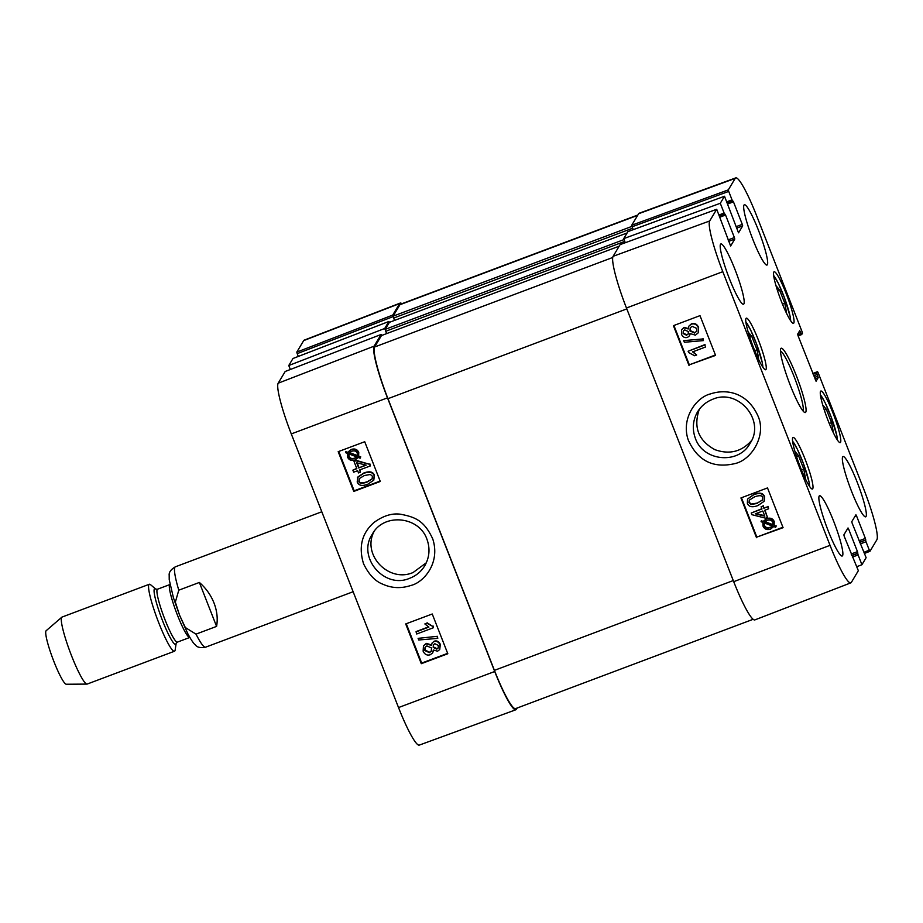 <?xml version="1.0" encoding="UTF-8"?>
<svg xmlns="http://www.w3.org/2000/svg" width="923" height="923" viewBox="0 0 923 923"><rect width="100%" height="100%" fill="white"/><g stroke="black" fill="none" stroke-linecap="round" stroke-linejoin="round"><path stroke-width="1.38" d="M619.183 246.176L381.476 335.545L374.6 347.002A48.296 6.392 69.4 0 0 387.96 398.69L494.416 670.363A48.296 6.392 69.4 0 0 515.588 708.61L753.145 619.298M637.862 214.99L400.455 304.244A48.296 6.392 69.4 0 0 399.924 304.728L393.071 316.174L394.479 320.419M632.047 226.562L633.132 229.7M389.356 322.358L627.086 232.988L389.379 322.346L385.156 329.373L386.575 333.63M624.144 239.761L625.171 242.772M199.356 582.448C205.933 588.159 210.813 595 213.998 602.961C217.067 610.945 217.932 618.756 216.582 626.394L196.011 634.136L185.315 627.536L179.535 615.11L175.347 602.096L178.785 590.189L199.356 582.448L216.582 626.394M149.307 584.259L62.037 617.072A35.778 4.73 69.4 0 0 61.829 617.199L46.15 630.721A28.625 3.784 69.4 0 0 53.915 661.549A28.625 3.784 69.4 0 0 66.271 684.243L86.981 684.093A35.778 4.73 69.4 0 0 87.212 684.047L174.482 651.234A35.778 4.73 69.4 0 0 175.162 649.942L176.166 643.296A29.698 3.923 69.4 0 1 162.586 620.81A29.698 3.923 69.4 0 1 155.802 589.128L150.668 584.79A35.778 4.73 69.4 0 0 149.307 584.259A35.778 4.73 69.4 0 0 158.802 622.91A35.778 4.73 69.4 0 0 174.482 651.234M61.829 617.199A35.778 4.73 69.4 0 0 71.532 655.722A35.778 4.73 69.4 0 0 86.981 684.093M426.345 562.742L413.135 572.491C389.16 583.094 361.735 555.311 373.965 531.694M409.662 578.283C384.314 589.497 356.74 556.938 372.327 534.163C383.622 512.692 419.1 516.176 426.945 539.263C430.245 548.435 429.53 557.25 424.811 565.684C421.211 571.579 416.158 575.779 409.662 578.283M290.341 369.5L288.772 365.508L384.706 328.484L388.906 321.469L389.437 322.323M388.929 321.458L292.995 358.482L288.772 365.508M298.302 356.428L297.206 353.636L393.094 316.624M393.06 316.404L392.736 315.078L399.624 303.575A48.296 6.392 -110.6 0 1 400.155 303.102L304.209 340.137A47.396 6.265 69.4 0 0 303.69 340.599L296.802 352.101L297.206 353.636M398.528 707.56A47.396 6.265 69.4 0 0 419.296 745.103L515.876 709.752A48.296 6.392 -110.6 0 1 494.716 671.506L387.475 397.859A48.296 6.392 -110.6 0 1 374.115 346.171L381.13 334.461L285.195 371.484L278.181 383.195A47.396 6.265 69.4 0 0 291.287 433.914L398.528 707.56L494.716 671.506M381.534 335.522L381.13 334.461M517.168 708.01L516.418 709.268A48.296 6.392 -110.6 0 1 515.876 709.752M400.155 303.102A48.296 6.392 -110.6 0 1 401.886 303.702M384.706 328.484L385.156 329.615M358.712 467.961L356.682 462.781L366.2 465.157L358.712 467.961L365.693 465.03M357.166 462.896L358.989 467.546M356.843 468.665L354.028 461.477L355.897 460.785L369.604 464.304L370.261 465.965L359.509 469.992L360.385 472.23L358.516 472.934L357.639 470.695L353.671 472.184L352.874 470.153L356.843 468.665M355.897 460.785L354.028 461.477M356.174 460.358L369.604 464.304M369.869 463.877L370.261 465.965M359.889 469.853L360.385 472.23M356.74 468.388L352.874 470.153M348.929 453.412L348.986 456.1C349.932 458.327 351.825 459.008 354.64 458.131L357.063 456.527M356.797 456.943L354.374 458.558C351.559 459.435 349.667 458.754 348.709 456.516L348.663 453.828L356.797 456.943M357.305 456.066L349.148 452.939L351.582 451.289C354.49 450.389 356.393 451.07 357.293 453.343L357.305 456.066M349.505 452.558L357.432 455.593M360.455 457.277L360.12 458.223L358.205 457.485L354.974 459.989C351.351 461.027 348.859 460.035 347.521 457.012L347.36 453.331L345.514 452.628L345.837 451.682L347.775 452.42L350.994 449.847C354.605 448.751 357.097 449.766 358.493 452.881L358.62 456.573L360.731 456.85L360.12 458.223M347.775 452.42L345.837 451.682M348.04 451.993L351.259 449.432C354.87 448.336 357.374 449.339 358.759 452.455L358.62 456.573M358.897 456.147L360.731 456.85M434.802 643.7L438.379 645.442L438.16 648.038L436.787 649.111L433.199 647.404L433.372 644.808L434.802 643.7M433.522 644.6L433.464 646.988L437.064 648.696L438.287 647.819M426.876 645.904L431.502 647.969L431.237 651.257L429.437 652.653L424.799 650.553L425.03 647.381L426.876 645.904M425.168 647.173L425.076 650.127L429.703 652.226L431.364 651.05M433.902 641.635C436.591 640.804 438.633 641.854 440.04 644.785L439.752 649.504L437.594 651.211L433.314 650.011L432.656 652.907L430.28 654.742C427.118 655.711 424.742 654.522 423.126 651.165L423.461 645.846L426.068 643.804L431.514 645.408L432.068 643.054L434.179 641.22C436.867 640.377 438.91 641.427 440.306 644.358L439.752 649.504M433.591 650.3L432.656 652.907M423.461 645.846L426.345 643.389L431.779 644.981M432.068 643.054L434.179 641.22M437.121 636.72L437.767 638.37L418.754 639.997L418.107 638.347L437.398 636.305L437.767 638.37M437.398 636.305L418.107 638.347M415.915 631.955L428.883 627.098L424.845 623.948L426.818 623.21L432.852 626.44L433.36 627.755L416.711 633.997L416.192 631.54L428.526 626.913M426.818 623.21L424.845 623.948M427.084 622.794L432.852 626.44M433.118 626.013L433.36 627.755M364.366 475.53L370.377 474.48L372.442 476.268L372.073 479.072L366.95 482.141C361.897 483.837 359.209 483.583 358.874 481.391L359.255 478.599L364.366 475.53M359.382 478.402L359.139 480.964C359.474 483.167 362.174 483.41 367.227 481.714L372.2 478.841M357.432 477.606L363.547 473.441C369.2 471.318 372.73 472.068 374.127 475.668L373.792 480.168L367.769 484.229C362.151 486.34 358.632 485.602 357.201 482.014L357.801 477.041L363.812 473.014C369.465 470.903 372.996 471.641 374.403 475.241L373.792 480.168M406.27 623.729L421.696 663.072L447.655 653.334M338.764 451.451L354.178 490.794L380.138 481.056M405.705 623.948L432.241 613.991L447.817 653.749L421.292 663.695L405.705 623.948M421.292 663.695L421.696 663.072M338.187 451.67L364.723 441.725L380.299 481.471L353.774 491.428L338.187 451.67M353.774 491.428L354.178 490.794M363.547 563.745C368.773 574.475 375.165 581.282 382.71 584.155C391.71 588.251 401.101 588.689 410.897 585.459C423.08 582.725 440.733 563.584 432.76 538.951C424.199 520.41 415.131 517.053 400.513 514.226C391.987 513.026 383.126 515.795 373.953 522.51C361.874 533.125 358.412 546.866 363.547 563.745M751.53 440.594C741.561 451.785 729.366 454.808 714.933 449.674C698.388 440.606 693.185 427.118 699.334 409.235M822.705 404.909L826.316 409.27L831.554 422.63L833.134 431.191L831.808 429.449M775.966 285.645L779.52 289.857L784.804 303.286L786.373 311.836L785.023 310.093M786.177 293.583A27.552 3.646 -110.6 0 1 793.492 323.338A27.552 3.646 -110.6 0 1 780.397 298.833A27.552 3.646 -110.6 0 1 774.109 271.766A27.552 3.646 -110.6 0 1 786.177 293.583M784.804 303.286L782.473 304.152M779.52 289.857L777.501 290.618M794.911 451.324L798.522 455.674L803.76 469.034L801.452 469.911M798.522 455.674L796.491 456.435M803.76 469.034L805.329 477.595L804.002 475.853M831.554 422.63L829.246 423.495M826.316 409.27L824.297 410.031M748.172 332.049L751.784 336.41L757.022 349.771L754.714 350.636M751.784 336.41L749.753 337.172M757.022 349.771L758.591 358.332L757.264 356.59M733.704 581.663A48.296 6.392 69.4 0 0 754.876 619.898L850.821 582.863A47.396 6.265 -110.6 0 1 830.042 545.343L722.801 271.685A47.396 6.265 -110.6 0 1 709.695 220.966L716.71 209.267L620.118 244.618L613.103 256.317A48.296 6.392 69.4 0 0 626.463 308.005L733.704 581.663L830.042 545.343M625.298 242.714L623.706 238.63L720.286 203.279L724.509 196.253L738.515 232.804M627.905 231.615L724.486 196.264L627.917 231.604L623.706 238.63M633.259 229.654L632.128 226.758L728.72 191.407L728.316 189.873L735.204 178.381A47.396 6.265 -110.6 0 1 735.735 177.897A47.396 6.265 -110.6 0 1 756.502 215.44L802.075 331.715L802.468 333.249L801.683 334.564L801.037 333.445L797.703 334.703M735.735 177.897L639.154 213.248A48.296 6.392 69.4 0 0 638.624 213.732L631.736 225.224L632.128 226.758M762.79 511.007L764.821 516.188L755.302 513.823L762.79 511.007M756.029 513.546L764.625 515.68M764.659 510.292L767.486 517.48L765.605 518.184L751.887 514.688L751.23 513.026L761.994 508.965L761.117 506.739L762.998 506.023L763.863 508.261L767.844 506.762L768.64 508.792L764.659 510.292M764.994 510.165L767.486 517.48M761.89 508.688L751.23 513.026M762.998 506.023L761.117 506.739M763.217 505.619L763.863 508.261M764.094 507.858L767.844 506.762M768.063 506.358L768.64 508.792M764.717 522.026L767.14 520.41C769.955 519.534 771.847 520.203 772.805 522.441L772.851 525.129L764.717 522.026M765.052 521.668L772.978 524.691M764.198 522.903L772.366 526.018L769.932 527.679C767.013 528.591 765.109 527.91 764.209 525.637L764.198 522.903M764.429 522.499L764.44 525.233C765.34 527.506 767.244 528.187 770.151 527.275L771.363 526.952M771.593 526.548L772.586 525.614M761.048 521.703L761.371 520.757L763.298 521.495L766.528 518.98C770.163 517.93 772.655 518.911 773.993 521.945L774.155 525.625L776.001 526.329L775.678 527.275L773.739 526.537L770.52 529.11C766.898 530.217 764.394 529.214 763.009 526.098L762.883 522.406L761.048 521.703M763.298 521.495L761.371 520.757M763.529 521.091L766.759 518.576C770.382 517.526 772.874 518.507 774.224 521.541L774.155 525.625M774.374 525.222L776.001 526.329M776.22 525.925L775.678 527.275M683.366 330.907L683.332 333.145L686.92 334.876L688.316 333.826M686.7 335.28L683.112 333.549L683.239 331.103L684.704 329.869L688.304 331.565L688.212 334.034L686.92 334.876M690.277 327.7L690.231 330.596L694.857 332.649L696.692 331.207M694.627 333.053L690 330.999L690.162 327.896L692.077 326.315L696.715 328.403L696.588 331.415L694.857 332.649M687.589 337.345C684.901 338.187 682.858 337.137 681.451 334.207L681.589 329.73L683.897 327.769L688.189 328.969L688.72 326.292L691.223 324.227C694.396 323.246 696.784 324.435 698.388 327.78L698.226 332.822L695.434 335.153L689.989 333.572L689.527 335.753L687.589 337.345M681.589 329.73L684.128 327.365L688.408 328.565M688.72 326.292L691.454 323.823C694.615 322.842 697.003 324.031 698.619 327.377L698.226 332.822M690.196 333.838L689.527 335.753M684.37 342.271L683.724 340.633L702.772 338.96L703.407 340.599L684.37 342.271M702.772 338.96L683.724 340.633M702.991 338.556L703.407 340.599M705.599 346.99L692.608 351.894L696.657 355.032L694.684 355.77L688.639 352.563L688.131 351.248L704.803 344.96L705.599 346.99L704.803 344.96M692.838 351.49L696.657 355.032M705.022 344.556L688.131 351.248M749.395 499.954L749.28 502.32L751.345 504.096L757.368 503.035L762.513 499.908M757.137 503.439L751.126 504.5L749.049 502.723L749.28 500.162L754.553 496.839C759.606 495.132 762.306 495.374 762.64 497.566L762.41 500.104L757.368 503.035M747.365 503.323L747.526 499.089L753.733 494.74C759.364 492.617 762.894 493.344 764.313 496.943L764.082 501.351L757.956 505.539C752.291 507.673 748.761 506.935 747.365 503.323M747.526 499.089L753.953 494.336C759.583 492.213 763.113 492.94 764.532 496.539L764.302 500.947M673.917 325.484L689.331 364.816L715.406 354.986M741.434 497.751L756.848 537.094L782.923 527.264M688.996 365.427L673.421 325.669L699.992 315.643L715.579 355.401L689.331 364.816M756.514 537.694L740.938 497.947L767.509 487.921L783.085 527.679L756.848 537.094M695.377 438.344C692.077 429.16 692.792 420.334 697.523 411.9C701.168 406.039 706.233 401.828 712.729 399.267C738.088 388.006 765.709 420.403 750.087 443.305C738.769 464.754 703.188 461.465 695.377 438.344M757.771 415.523C746.869 392.021 726.055 388.71 710.537 393.89C696.346 397.248 680.689 418.35 688.293 440.121C697.684 460.75 713.156 468.596 734.708 463.646C751.945 460.023 766.944 434.733 757.771 415.523M833.654 521.23A32.201 4.257 -110.6 0 1 842.203 556.015A32.201 4.257 -110.6 0 1 826.881 527.379A32.201 4.257 -110.6 0 1 819.543 495.732A32.201 4.257 -110.6 0 1 833.654 521.23M857.132 482.048A32.201 4.257 -110.6 0 1 865.682 516.822A32.201 4.257 -110.6 0 1 850.36 488.186A32.201 4.257 -110.6 0 1 843.022 456.55A32.201 4.257 -110.6 0 1 857.132 482.048M758.452 230.254A32.201 4.257 -110.6 0 1 767.001 265.039A32.201 4.257 -110.6 0 1 751.691 236.403A32.201 4.257 -110.6 0 1 744.342 204.756A32.201 4.257 -110.6 0 1 758.452 230.254M734.973 269.447A32.201 4.257 -110.6 0 1 743.534 304.221A32.201 4.257 -110.6 0 1 728.212 275.585A32.201 4.257 -110.6 0 1 720.863 243.949A32.201 4.257 -110.6 0 1 734.973 269.447M805.121 459.25A27.552 3.646 -110.6 0 1 812.436 489.005A27.552 3.646 -110.6 0 1 799.33 464.511A27.552 3.646 -110.6 0 1 793.053 437.444A27.552 3.646 -110.6 0 1 805.121 459.25M832.915 412.846A27.552 3.646 -110.6 0 1 840.242 442.602A27.552 3.646 -110.6 0 1 827.135 418.096A27.552 3.646 -110.6 0 1 820.847 391.029A27.552 3.646 -110.6 0 1 832.915 412.846M758.383 339.987A27.552 3.646 -110.6 0 1 765.698 369.742A27.552 3.646 -110.6 0 1 752.591 345.237A27.552 3.646 -110.6 0 1 746.315 318.17A27.552 3.646 -110.6 0 1 758.383 339.987M780.466 351.017A32.201 4.257 -110.6 0 1 795.268 379.641A32.201 4.257 -110.6 0 1 802.987 410.92M790.307 385.341A34.347 4.546 69.4 0 0 804.683 412.466A34.347 4.546 69.4 0 0 797.53 378.788A34.347 4.546 69.4 0 0 780.731 348.744A34.347 4.546 69.4 0 0 790.307 385.341M852.356 557.111L858.102 554.942L857.709 553.419L851.791 555.646M858.102 554.942L861.932 564.714L856.786 566.699M854.848 516.534L856.544 515.899L855.909 514.78L851.767 521.691L852.16 523.214L866.132 557.7L861.932 564.714M856.544 515.899L865.37 538.421L859.048 540.809M859.625 542.263L865.774 539.955L865.37 538.421M865.774 539.955L859.694 542.447M860.271 543.912L866.016 541.743L865.612 540.22M866.016 541.743L869.316 550.189L864.17 552.173M812.828 373.446L817.547 371.669L818.17 372.8L863.743 489.086A47.396 6.265 -110.6 0 1 876.85 539.805L869.962 551.308L869.316 550.189M812.828 373.434L817.547 371.669L816.74 372.996L813.175 374.334M813.751 375.799L817.132 374.53L816.74 372.996M817.132 374.53L817.79 376.18L814.398 377.461M814.974 378.926L818.182 377.715L817.79 376.18M818.182 377.715L816.082 381.222M798.695 332.43L800.391 331.784L799.756 330.653L797.645 334.172L798.037 335.707L816.07 381.234M800.391 331.784L801.037 333.445M728.72 191.407L732.02 199.841L726.863 201.791M727.716 203.983L733.462 201.825L732.02 199.841M733.462 201.825L742.288 224.358L735.966 226.735M736.542 228.2L742.692 225.881L742.288 224.358M742.692 225.881L738.55 232.792M720.286 203.279L724.117 213.051L718.948 214.99M719.813 217.182L725.559 215.024L724.117 213.051M725.559 215.024L734.385 237.557L728.062 239.934M728.639 241.399L734.777 239.08L734.385 237.557M734.777 239.08L730.647 245.991M716.71 209.267L730.624 246.014M846.945 529.733L848.641 529.098L848.018 527.968L843.853 534.89L844.257 536.425L858.344 570.691L851.341 582.401A47.396 6.265 -110.6 0 1 850.821 582.863M848.641 529.098L857.467 551.631L851.144 554.008M851.721 555.473L857.859 553.154L857.467 551.631M733.277 580.555L494.416 670.363M637.643 215.359L399.924 304.728M631.978 226.354L393.071 316.174M632.555 228.235L393.567 318.089M624.063 239.553L385.156 329.373M624.652 241.434L385.652 331.288M619.171 246.187L381.453 335.557M612.734 257.482L374.6 347.002M626.809 308.893L387.96 398.69M321.804 511.769L175.37 566.814A42.931 5.676 69.4 0 0 178.785 590.189M196.011 634.136A42.931 5.676 69.4 0 0 205.587 647.185L353.14 591.724M155.791 589.128L157.51 589.209A28.267 3.738 69.4 0 0 165.009 619.737A28.267 3.738 69.4 0 0 177.401 642.12L176.166 643.25M157.51 589.209L169.913 584.547A28.267 3.738 69.4 0 0 177.424 615.076A28.267 3.738 69.4 0 0 189.803 637.447L189.85 637.435M387.475 397.859L291.287 433.914M292.983 358.493L388.906 321.469M392.736 315.078L296.802 352.101M374.115 346.171L278.181 383.195M399.624 303.575L303.69 340.599M820.409 394.894A25.406 3.357 -110.6 0 1 831.035 416.631A25.406 3.357 -110.6 0 1 837.357 439.983M773.67 275.631A25.406 3.357 -110.6 0 1 784.296 297.368A25.406 3.357 -110.6 0 1 790.619 320.719M792.615 441.309A25.406 3.357 -110.6 0 1 803.229 463.046A25.406 3.357 -110.6 0 1 809.563 486.386M745.876 322.035A25.406 3.357 -110.6 0 1 756.491 343.771A25.406 3.357 -110.6 0 1 762.825 367.123M626.463 308.005L722.801 271.685M864.632 553.362L869.928 551.319L864.643 553.362M801.66 334.576L798.118 335.914L801.649 334.576M727.324 202.979L732.631 200.983L727.324 202.979M728.316 189.873L631.736 225.224M719.409 216.178L724.717 214.182L719.421 216.178M638.624 213.732L735.204 178.381M613.103 256.317L709.695 220.966M205.587 647.185C200.464 648.142 197.037 647.369 195.318 644.854C193.738 643.769 191.234 640.066 187.819 633.72L179.524 615.087L173.455 597.85L169.221 579.702L169.186 575.341C168.817 572.318 170.882 569.479 175.37 566.814M177.401 642.12L189.803 637.447M790.723 320.869L790.157 316.543L784.423 297.679L778.32 283.326L773.647 275.446M809.667 486.536L809.102 482.221L803.368 463.358L797.253 449.005L792.592 441.125M837.461 440.133L836.896 435.818L831.162 416.942L825.058 402.601L820.385 394.721M762.929 367.273L762.363 362.958L756.618 344.083L750.514 329.73L745.853 321.862"/></g></svg>
